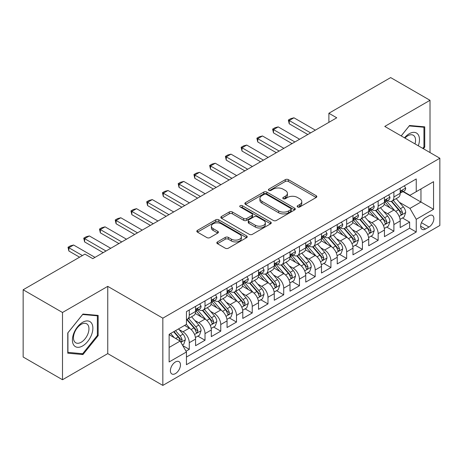 <?xml version="1.0" encoding="UTF-8"?>
<svg xmlns="http://www.w3.org/2000/svg" width="463" height="463" viewBox="0 0 463 463"><rect width="100%" height="100%" fill="white"/><g stroke="black" fill="none" stroke-linecap="round" stroke-linejoin="round"><path stroke-width="0.69" d="M297.611 206.967A1.528 0.885 0 0 0 299.775 206.967L316.188 197.493A2.188 1.262 0 0 0 316.825 196.601A2.188 1.262 0 0 0 316.188 195.71L288.38 179.65A2.188 1.262 0 0 0 285.289 179.65L268.876 189.13A1.528 0.885 0 0 0 268.424 189.755A1.528 0.885 0 0 0 268.876 190.38A1.528 0.885 0 0 0 271.04 190.38L273.164 189.153A6.991 4.034 0 0 1 283.049 189.153L285.364 190.49A6.991 4.034 0 0 1 287.413 193.343A6.991 4.034 0 0 1 285.364 196.196L283.24 197.423A1.528 0.885 0 0 0 282.795 198.048A1.528 0.885 0 0 0 283.24 198.673A1.528 0.885 0 0 0 285.405 198.673L287.529 197.446A6.991 4.034 0 0 1 297.42 197.446L299.735 198.783A6.991 4.034 0 0 1 301.783 201.636A6.991 4.034 0 0 1 299.735 204.496L297.611 205.717A1.528 0.885 0 0 0 297.165 206.342A1.528 0.885 0 0 0 297.611 206.967L297.611 205.717M175.431 373.6A7.124 4.115 120 0 0 180.084 367.321A7.124 4.115 120 0 0 178.99 361.615A7.124 4.115 120 0 0 175.431 361.968A7.124 4.115 120 0 0 170.778 368.247A7.124 4.115 120 0 0 171.866 373.954A7.124 4.115 120 0 0 175.431 373.6M217.465 241.912A2.188 1.262 0 0 0 216.829 242.803A2.188 1.262 0 0 0 217.465 243.694L225.267 248.197A2.188 1.262 0 0 0 228.357 248.197L246.588 237.675A2.188 1.262 0 0 0 247.23 236.784A2.188 1.262 0 0 0 246.588 235.887L218.779 219.832A2.188 1.262 0 0 0 215.689 219.832L197.458 230.36A2.188 1.262 0 0 0 196.821 231.251A2.188 1.262 0 0 0 197.458 232.142L206.886 237.583A2.188 1.262 0 0 0 209.976 237.583L217.778 233.08A2.188 1.262 0 0 0 218.414 232.189A2.188 1.262 0 0 0 217.778 231.297L213.102 228.6A5.845 3.374 0 0 1 211.388 226.21A5.845 3.374 0 0 1 215 223.097A5.845 3.374 0 0 1 221.366 223.826L239.678 234.394A5.845 3.374 0 0 1 241.385 236.784A5.845 3.374 0 0 1 237.779 239.898A5.845 3.374 0 0 1 231.407 239.168L228.357 237.403A2.188 1.262 0 0 0 225.267 237.403L217.465 241.912L217.465 243.694M107.752 286.36L62.499 312.49L23.15 289.769L23.15 357.014L62.499 379.735L107.752 353.61L162.837 385.413L162.837 318.168L107.752 286.36L107.752 353.61M430.011 152.559L430.011 100.303L384.765 126.428L439.85 158.236L162.837 318.168M430.011 100.303L390.662 77.587L328.886 113.256L328.886 122.342M23.15 289.769L84.926 254.106L92.797 258.649L336.757 117.799L328.886 113.256M273.315 220.457A2.188 1.262 0 0 0 276.405 220.457L294.636 209.936A2.188 1.262 0 0 0 295.278 209.044A2.188 1.262 0 0 0 294.636 208.147L266.827 192.093A2.188 1.262 0 0 0 263.736 192.093L245.506 202.62A2.188 1.262 0 0 0 244.869 203.512A2.188 1.262 0 0 0 245.506 204.403L273.315 220.457M240.789 207.297A1.528 0.885 0 0 1 242.34 207.517L242.34 205.699L270.612 222.02A2.188 1.262 0 0 1 271.254 222.911A2.188 1.262 0 0 1 270.612 223.803L252.381 234.33A2.188 1.262 0 0 1 249.291 234.33L221.482 218.276L221.482 216.487A2.188 1.262 0 0 0 220.845 217.384A2.188 1.262 0 0 0 221.482 218.276M221.482 216.487L229.283 211.985A2.188 1.262 0 0 1 232.374 211.985L243.654 218.495A2.188 1.262 0 0 0 246.744 218.495L251.918 215.509A2.188 1.262 0 0 0 252.561 214.618A2.188 1.262 0 0 0 251.918 213.727L240.175 206.944A1.528 0.885 0 0 1 239.73 206.324A1.528 0.885 0 0 1 240.673 205.508A1.528 0.885 0 0 1 242.34 205.699M186.016 351.22L189.28 349.339L182.746 345.566M179.031 329.517L182.983 331.797A8.901 5.139 60 0 1 189.28 342.701L195.577 339.066L195.577 345.699L205.016 340.247L197.857 336.115M194.773 320.431L198.725 322.711A8.901 5.139 60 0 1 205.016 333.615L211.313 329.98L211.313 336.613L220.758 331.161L213.599 327.028M210.509 311.344L214.462 313.625A8.901 5.139 60 0 1 220.758 324.528L227.055 320.894L227.055 327.526L236.495 322.074L229.335 317.942M226.251 302.258L230.204 304.538A8.901 5.139 60 0 1 236.495 315.442L242.791 311.807L242.791 318.44L252.237 312.988L245.077 308.856M241.987 293.166L245.94 295.452A8.901 5.139 60 0 1 252.237 306.356L258.533 302.721L258.533 309.353L267.979 303.902L260.814 299.769M257.729 284.079L261.682 286.365A8.901 5.139 60 0 1 267.979 297.269L274.27 293.635L274.27 300.267L283.715 294.815L276.556 290.677M273.465 274.993L277.418 277.273A8.901 5.139 60 0 1 283.715 288.183L290.012 284.548L290.012 291.181L299.457 285.729L292.292 281.591M289.207 265.907L293.16 268.187A8.901 5.139 60 0 1 299.457 279.096L305.748 275.456L305.748 282.094L315.193 276.642L308.034 272.504M304.949 256.82L308.896 259.101A8.901 5.139 60 0 1 315.193 270.004L321.49 266.37L321.49 273.008L330.935 267.55L323.77 263.418M320.685 247.734L324.638 250.014A8.901 5.139 60 0 1 330.935 260.918L337.232 257.283L337.232 263.916L346.671 258.464L339.512 254.332M336.427 238.648L340.374 240.928A8.901 5.139 60 0 1 346.671 251.831L352.968 248.197L352.968 254.829L362.413 249.378L355.248 245.245M352.164 229.561L356.116 231.841A8.901 5.139 60 0 1 362.413 242.745L368.71 239.111L368.71 245.743L378.149 240.291L370.99 236.159M367.906 220.475L371.858 222.755A8.901 5.139 60 0 1 378.149 233.659L384.446 230.024L384.446 236.657L393.891 231.205L393.891 224.572A8.901 5.139 -120 0 0 387.595 213.669L383.642 211.383M386.732 227.073L393.891 231.205M195.577 339.066A8.901 5.139 -120 0 0 189.28 328.163L184.558 325.437M211.313 329.98A8.901 5.139 -120 0 0 205.016 319.076L195.288 313.457M227.055 320.894A8.901 5.139 -120 0 0 220.758 309.99L211.024 304.37M242.791 311.807A8.901 5.139 -120 0 0 236.495 300.904L226.766 295.284M258.533 302.721A8.901 5.139 -120 0 0 252.237 291.817L242.502 286.198M274.27 293.635A8.901 5.139 -120 0 0 267.979 282.731L258.244 277.111M290.012 284.548A8.901 5.139 -120 0 0 283.715 273.639L273.98 268.019M305.748 275.456A8.901 5.139 -120 0 0 299.457 264.552L289.722 258.933M321.49 266.37A8.901 5.139 -120 0 0 315.193 255.466L305.458 249.846M337.232 257.283A8.901 5.139 -120 0 0 330.935 246.38L321.2 240.76M352.968 248.197A8.901 5.139 -120 0 0 346.671 237.293L336.937 231.674M368.71 239.111A8.901 5.139 -120 0 0 362.413 228.207L352.679 222.587M384.446 230.024A8.901 5.139 -120 0 0 378.149 219.121L368.421 213.501M428.993 215.758L425.526 217.755A6.899 3.982 120 0 0 421.017 223.837A6.899 3.982 120 0 0 422.077 229.364A6.899 3.982 120 0 0 425.526 229.023L428.993 227.026A6.899 3.982 120 0 0 433.495 220.944A6.899 3.982 120 0 0 432.442 215.417A6.899 3.982 120 0 0 428.993 215.758M162.837 385.413L439.85 225.481L439.85 158.236M169.134 347.429L180.148 341.069L186.444 351.973L186.444 364.694L416.243 232.021L416.243 219.3L409.946 208.396L399.384 202.296M186.444 351.973L169.134 361.968L169.134 334.344L186.444 324.349L186.444 311.622L416.243 178.955L416.243 191.676L433.553 181.681L433.553 209.305L416.243 219.3M198.639 309.579L198.725 309.625A8.901 5.139 60 0 0 203.176 310.065L209.473 306.431A8.901 5.139 -120 0 0 211.313 302.356L211.313 297.269M214.381 300.493L214.462 300.539A8.901 5.139 60 0 0 218.912 300.979L225.209 297.344A8.901 5.139 -120 0 0 227.055 293.27L227.055 288.183M230.117 291.406L230.204 291.453A8.901 5.139 60 0 0 234.654 291.893L240.951 288.258A8.901 5.139 -120 0 0 242.791 284.184L242.791 279.091M245.859 282.314L245.94 282.366A8.901 5.139 60 0 0 250.39 282.806L256.687 279.172A8.901 5.139 -120 0 0 258.533 275.097L258.533 270.004M261.595 273.228L261.682 273.28A8.901 5.139 60 0 0 266.132 273.72L272.429 270.085A8.901 5.139 -120 0 0 274.27 266.005L274.27 260.918M277.337 264.142L277.418 264.188A8.901 5.139 60 0 0 281.869 264.633L288.165 260.999A8.901 5.139 -120 0 0 290.012 256.919L290.012 251.831M293.079 255.055L293.16 255.101A8.901 5.139 60 0 0 297.611 255.547L303.907 251.913A8.901 5.139 -120 0 0 305.748 247.832L305.748 242.745M308.815 245.969L308.896 246.015A8.901 5.139 60 0 0 313.353 246.455L319.644 242.82A8.901 5.139 -120 0 0 321.49 238.746L321.49 233.659M324.557 236.882L324.638 236.929A8.901 5.139 60 0 0 329.089 237.369L335.386 233.734A8.901 5.139 -120 0 0 337.232 229.66L337.232 224.572M340.293 227.796L340.374 227.842A8.901 5.139 60 0 0 344.831 228.282L351.122 224.648A8.901 5.139 -120 0 0 352.968 220.573L352.968 215.486M356.035 218.71L356.116 218.756A8.901 5.139 60 0 0 360.567 219.196L366.864 215.561A8.901 5.139 -120 0 0 368.71 211.487L368.71 206.394M371.772 209.623L371.858 209.67A8.901 5.139 60 0 0 376.309 210.109L382.606 206.475A8.901 5.139 -120 0 0 384.446 202.4L384.446 197.307M186.444 357.06L409.628 228.207L409.628 222.118L400.188 227.57L400.188 220.938A8.901 5.139 -120 0 0 393.891 210.034L384.157 204.414M387.514 200.531L387.595 200.583A8.901 5.139 -120 0 0 392.045 201.023A8.901 5.139 -120 0 0 393.891 196.949L393.891 191.856M392.045 201.023L398.342 197.388A8.901 5.139 -120 0 0 400.188 193.314L400.188 188.221M189.28 309.99L189.28 315.077A8.901 5.139 60 0 1 187.434 319.152A8.901 5.139 60 0 1 186.444 319.516M187.434 319.152L193.731 315.517A8.901 5.139 -120 0 0 195.577 311.443L195.577 306.356M205.016 300.904L205.016 305.991A8.901 5.139 60 0 1 203.176 310.065M220.758 291.817L220.758 296.905A8.901 5.139 60 0 1 218.912 300.979M236.495 282.725L236.495 287.818A8.901 5.139 60 0 1 234.654 291.893M252.237 273.639L252.237 278.732A8.901 5.139 60 0 1 250.39 282.806M267.979 264.552L267.979 269.645A8.901 5.139 60 0 1 266.132 273.72M283.715 255.466L283.715 260.553A8.901 5.139 60 0 1 281.869 264.633M299.457 246.38L299.457 251.467A8.901 5.139 60 0 1 297.611 255.547M315.193 237.293L315.193 242.381A8.901 5.139 60 0 1 313.353 246.455M330.935 228.207L330.935 233.294A8.901 5.139 60 0 1 329.089 237.369M346.671 219.121L346.671 224.208A8.901 5.139 60 0 1 344.831 228.282M362.413 210.034L362.413 215.121A8.901 5.139 60 0 1 360.567 219.196M378.149 200.942L378.149 206.035A8.901 5.139 60 0 1 376.309 210.109M378.149 233.659L378.149 240.291M362.413 242.745L362.413 249.378M346.671 251.831L346.671 258.464M330.935 260.918L330.935 267.55M315.193 270.004L315.193 276.642M299.457 279.096L299.457 285.729M283.715 288.183L283.715 294.815M267.979 297.269L267.979 303.902M252.237 306.356L252.237 312.988M236.495 315.442L236.495 322.074M220.758 324.528L220.758 331.161M205.016 333.615L205.016 340.247M189.28 342.701L189.28 349.339M180.148 341.069L169.134 334.708M409.946 208.396L420.965 202.036L420.965 188.95L433.553 181.681M402.937 191.63L433.553 209.305M403.25 191.445L409.946 195.311L416.243 191.676M62.499 312.49L62.499 379.735M402.469 217.98L409.628 222.118M409.628 228.207L416.243 232.021M423.413 148.745L424.739 147.095L424.739 126.845L409.552 125.49L401.178 135.908M67.772 353.194L82.958 354.548L98.15 335.652L98.15 315.401L82.958 314.047L67.772 332.943L67.772 353.194M423.952 146.644L424.739 147.095M97.363 335.2L98.15 335.652M81.355 353.622L82.958 354.548M298.224 207.187L299.735 206.313A6.991 4.034 0 0 0 301.783 203.454L301.783 201.636M287.413 193.343L287.413 195.16A6.991 4.034 0 0 1 285.364 198.014L283.854 198.887M316.16 197.51L288.38 181.467A2.188 1.262 0 0 0 285.289 181.467L269.483 190.594M294.607 209.953L266.827 193.91A2.188 1.262 0 0 0 263.736 193.91L245.535 204.42M290.776 209.664A1.528 0.885 0 0 0 291.221 209.044A1.528 0.885 0 0 0 290.776 208.419L266.364 194.327A1.528 0.885 0 0 0 264.199 194.327L261.96 195.618A6.991 4.034 0 0 0 259.911 198.471A6.991 4.034 0 0 0 261.96 201.324L278.645 210.96A6.991 4.034 0 0 0 288.536 210.96L290.776 209.664L290.776 211.481A1.528 0.885 0 0 0 291.221 210.862L291.221 209.044M259.911 198.471L259.911 200.288A6.991 4.034 0 0 0 261.96 203.141L261.96 201.324M290.776 211.481L288.536 212.777A6.991 4.034 0 0 1 278.645 212.777L261.96 203.141M221.511 218.293L229.283 213.802L229.283 211.985M252.561 214.618L252.561 216.435A2.188 1.262 0 0 1 251.918 217.326L246.744 220.313A2.188 1.262 0 0 1 243.654 220.313L232.374 213.802A2.188 1.262 0 0 0 229.283 213.802M242.34 207.517L270.583 223.82M255.356 225.255A5.845 3.374 0 0 0 261.728 225.985A5.845 3.374 0 0 0 265.334 222.865A5.845 3.374 0 0 0 263.621 220.481L257.173 216.759A2.188 1.262 0 0 0 254.083 216.759L248.909 219.746A2.188 1.262 0 0 0 248.266 220.637A2.188 1.262 0 0 0 248.909 221.528L255.356 225.255L255.356 227.073A5.845 3.374 0 0 0 261.728 227.802A5.845 3.374 0 0 0 265.334 224.682L265.334 222.865M248.266 220.637L248.266 222.454A2.188 1.262 0 0 0 248.909 223.345L248.909 221.528M255.356 227.073L248.909 223.345M241.385 236.784L241.385 238.601A5.845 3.374 0 0 1 237.779 241.715A5.845 3.374 0 0 1 231.407 240.986L228.357 239.226A2.188 1.262 0 0 0 225.267 239.226L217.494 243.712M211.388 226.21L211.388 228.028A5.845 3.374 0 0 0 213.102 230.418L213.102 228.6M217.749 233.097L213.102 230.418M246.559 237.693L218.779 221.65A2.188 1.262 0 0 0 215.689 221.65L197.487 232.16M400.055 219.375L404.124 217.031L405.692 212.482A5.897 3.403 -120 0 0 403.4 206.949L396.206 198.621M394.765 210.607L386.547 201.092M390.089 207.835L385.32 202.314A14.133 8.16 -120 0 0 384.88 201.822M391.247 201.341L398.521 209.762A5.897 3.403 60 0 1 400.622 213.825L401.051 214.525L401.849 214.415L402.509 212.737A5.897 3.403 -120 0 0 400.408 208.674L393.214 200.346M391.675 201.202L399.488 210.254A3.004 1.736 60 0 1 400.246 211.429L402.509 212.737M404.355 185.813L405.692 188.134A5.897 3.403 60 0 1 404.471 190.739L401.485 192.469A5.897 3.403 -120 0 0 402.509 191.109L402.388 190.588M400.385 192.747L400.408 192.747A5.897 3.403 -120 0 0 401.485 192.469M401.751 190.669L402.509 191.109C402.139 190.218 401.508 190.582 400.622 192.197A5.897 3.403 60 0 1 400.188 193.036M310.627 132.881L289.225 120.525L289.225 123.795L288.356 120.027L290.718 118.661L293.947 117.799L315.349 130.155M307.797 134.519L289.225 123.795M293.947 117.799L289.225 120.525L288.356 120.027M418.303 145.793A14.469 8.351 120 0 0 409.234 133.743A14.469 8.351 120 0 0 404.5 137.824M414.998 143.889A10.956 6.326 120 0 0 413.28 135.242A10.956 6.326 120 0 0 407.805 135.786A10.956 6.326 120 0 0 404.934 138.078M401.207 135.925L409.234 125.936L423.952 127.25L423.952 146.875L422.754 148.363M422.979 126.688L423.952 127.25M91.506 334.905A14.469 8.351 120 0 0 87.762 320.934A14.469 8.351 120 0 0 73.785 333.325A14.469 8.351 120 0 0 77.529 347.302A14.469 8.351 120 0 0 91.506 334.905M87.918 333.887A10.956 6.326 120 0 0 86.685 323.799A10.956 6.326 120 0 0 74.502 332.689A10.956 6.326 120 0 0 75.735 342.776A10.956 6.326 120 0 0 87.918 333.887M67.928 352.424L67.928 332.799L82.645 314.493L97.363 315.807L97.363 335.432L82.645 353.738L67.772 352.331M96.385 315.245L97.363 315.807M384.313 228.462L388.382 226.118L389.956 221.574A5.897 3.403 -120 0 0 387.658 216.036L380.464 207.708M379.029 219.694L370.805 210.179M374.347 216.921L369.578 211.4A14.133 8.16 -120 0 0 369.138 210.908M375.505 210.428L382.779 218.849A5.897 3.403 60 0 1 384.88 222.911L385.309 223.612L386.107 223.502L386.773 221.823A5.897 3.403 -120 0 0 384.666 217.76L377.478 209.432M375.933 210.295L383.752 219.34A3.004 1.736 60 0 1 384.504 220.515L386.773 221.823M368.577 237.554L372.646 235.204L374.214 230.661A5.897 3.403 -120 0 0 371.916 225.122L364.728 216.794M363.287 228.78L355.069 219.265M358.611 226.013L353.842 220.486A14.133 8.16 -120 0 0 353.402 219.994M359.768 219.514L367.037 227.941A5.897 3.403 60 0 1 369.144 232.004L369.572 232.698L370.371 232.588L371.031 230.91A5.897 3.403 -120 0 0 368.93 226.847L361.736 218.519M360.197 219.381L368.01 228.427A3.004 1.736 60 0 1 368.768 229.602L371.031 230.91M352.835 246.64L356.904 244.29L358.478 239.747A5.897 3.403 -120 0 0 356.18 234.209L348.986 225.88M347.545 237.866L339.327 228.352M342.869 235.1L338.1 229.573A14.133 8.16 -120 0 0 337.66 229.081M344.026 228.6L351.301 237.027A5.897 3.403 60 0 1 353.402 241.09L353.83 241.79L354.629 241.674L355.295 239.996A5.897 3.403 -120 0 0 353.188 235.933L346 227.611M344.455 228.467L352.268 237.513A3.004 1.736 60 0 1 353.026 238.688L355.295 239.996M337.099 255.726L341.162 253.377L342.736 248.834A5.897 3.403 -120 0 0 340.438 243.295L333.25 234.967M331.809 246.958L323.591 237.438M327.133 244.186L322.358 238.659A14.133 8.16 -120 0 0 321.924 238.167M328.29 237.693L335.559 246.113A5.897 3.403 60 0 1 337.666 250.176L338.094 250.877L338.893 250.761L339.553 249.082A5.897 3.403 -120 0 0 337.452 245.02L330.258 236.697M328.713 237.554L336.532 246.6A3.004 1.736 60 0 1 337.29 247.774L339.553 249.082M388.619 194.9L389.956 197.221A5.897 3.403 60 0 1 388.735 199.831L385.743 201.555A5.897 3.403 -120 0 0 386.773 200.195L386.646 199.675M384.643 201.833L384.666 201.833A5.897 3.403 -120 0 0 385.743 201.555M386.009 199.756L386.773 200.195C386.402 199.31 385.772 199.669 384.88 201.289A5.897 3.403 60 0 1 384.446 202.128M294.89 141.967L273.483 129.611L273.483 132.881L272.62 129.113L274.981 127.747L278.205 126.885L299.613 139.241M292.055 143.605L273.483 132.881M278.205 126.885L273.483 129.611L272.62 129.113M372.877 203.986L374.214 206.307A5.897 3.403 60 0 1 372.993 208.917L370.006 210.642A5.897 3.403 -120 0 0 371.031 209.282L370.909 208.761M368.907 210.92L368.93 210.92A5.897 3.403 -120 0 0 370.006 210.642M370.273 208.842L371.031 209.282C370.66 208.396 370.03 208.761 369.144 210.376A5.897 3.403 60 0 1 368.71 211.215M279.148 151.054L257.746 138.697L257.746 141.967L256.878 138.2L259.239 136.834L262.469 135.972L283.871 148.328M276.318 152.692L257.746 141.967M262.469 135.972L257.746 138.697L256.878 138.2M357.141 213.078L358.478 215.393A5.897 3.403 60 0 1 357.257 218.004L354.264 219.728A5.897 3.403 -120 0 0 355.295 218.368L355.167 217.847M353.165 220.006L353.188 220.006A5.897 3.403 -120 0 0 354.264 219.728M354.531 217.928L355.295 218.368C354.924 217.483 354.293 217.847 353.402 219.462A5.897 3.403 60 0 1 352.968 220.301M263.412 160.146L242.004 147.784L242.004 151.06L241.142 147.286L243.503 145.92L246.727 145.058L268.135 157.42M260.576 161.778L242.004 151.06M246.727 145.058L242.004 147.784L241.142 147.286M341.399 222.165L342.736 224.48A5.897 3.403 60 0 1 341.515 227.09L338.528 228.815A5.897 3.403 -120 0 0 339.553 227.455L339.431 226.934M337.429 229.092L337.452 229.092A5.897 3.403 -120 0 0 338.528 228.815M338.789 227.02L339.553 227.455C339.182 226.569 338.551 226.934 337.666 228.548A5.897 3.403 60 0 1 337.232 229.388M247.67 169.232L226.268 156.87L226.268 160.146L225.4 156.372L227.761 155.012L230.991 154.144L252.393 166.506M244.84 170.864L226.268 160.146M230.991 154.144L226.268 156.87L225.4 156.372M321.357 264.813L325.425 262.463L327 257.92A5.897 3.403 -120 0 0 324.702 252.381L317.508 244.053M316.067 256.045L307.849 246.524M311.391 253.273L306.622 247.751A14.133 8.16 -120 0 0 306.182 247.259M312.548 246.779L319.823 255.2A5.897 3.403 60 0 1 321.924 259.263L322.352 259.963L323.151 259.847L323.816 258.175A5.897 3.403 -120 0 0 321.71 254.106L314.522 245.784M312.976 246.64L320.79 255.692A3.004 1.736 60 0 1 321.548 256.867L323.816 258.175M325.663 231.251L327 233.566A5.897 3.403 60 0 1 325.778 236.176L322.786 237.901A5.897 3.403 -120 0 0 323.816 236.547L323.689 236.02M321.687 238.179L321.71 238.179A5.897 3.403 -120 0 0 322.786 237.901M323.052 236.107L323.816 236.547C323.44 235.655 322.815 236.02 321.924 237.635A5.897 3.403 60 0 1 321.49 238.474M231.934 178.319L210.526 165.957L210.526 169.232L209.664 165.459L212.025 164.099L215.249 163.231L236.657 175.593M229.098 179.951L210.526 169.232M215.249 163.231L210.526 165.957L209.664 165.459M305.621 273.899L309.683 271.549L311.258 267.006A5.897 3.403 -120 0 0 308.96 261.468L301.772 253.145M300.331 265.131L292.112 255.617M295.654 262.359L290.88 256.838A14.133 8.16 -120 0 0 290.446 256.346M296.806 255.865L304.081 264.286A5.897 3.403 60 0 1 306.188 268.349L306.616 269.049L307.409 268.934L308.074 267.261A5.897 3.403 -120 0 0 305.974 263.198L298.78 254.87M297.234 255.726L305.053 264.778A3.004 1.736 60 0 1 305.811 265.953L308.074 267.261M309.921 240.338L311.258 242.653A5.897 3.403 60 0 1 310.036 245.263L307.05 246.987A5.897 3.403 -120 0 0 308.074 245.633L307.953 245.106M305.945 247.265L305.974 247.265A5.897 3.403 -120 0 0 307.05 246.987M307.31 245.193L308.074 245.633C307.704 244.742 307.073 245.106 306.188 246.721A5.897 3.403 60 0 1 305.748 247.56M216.192 187.405L194.79 175.049L194.79 178.319L193.922 174.545L196.283 173.185L199.512 172.323L220.915 184.679M213.362 189.043L194.79 178.319M199.512 172.323L194.79 175.049L193.922 174.545M289.879 282.986L293.947 280.636L295.521 276.093A5.897 3.403 -120 0 0 293.224 270.554L286.03 262.232M284.589 274.218L276.37 264.703M279.912 271.445L275.144 265.924A14.133 8.16 -120 0 0 274.704 265.432M281.07 264.952L288.345 273.373A5.897 3.403 60 0 1 290.446 277.435L290.874 278.136L291.673 278.026L292.332 276.347A5.897 3.403 -120 0 0 290.232 272.285L283.038 263.956M281.498 264.813L289.311 273.864A3.004 1.736 60 0 1 290.07 275.039L292.332 276.347M294.184 249.424L295.521 251.739A5.897 3.403 60 0 1 294.3 254.349L291.308 256.08A5.897 3.403 -120 0 0 292.332 254.719L292.211 254.193M290.208 256.352L290.232 256.352A5.897 3.403 -120 0 0 291.308 256.08M291.574 254.28L292.332 254.719C291.962 253.828 291.337 254.193 290.446 255.808A5.897 3.403 60 0 1 290.012 256.647M200.456 196.491L179.048 184.135L179.048 187.405L178.186 183.632L180.541 182.272L183.77 181.409L205.178 193.766M197.62 198.129L179.048 187.405M183.77 181.409L179.048 184.135L178.186 183.632M274.137 292.072L278.205 289.728L279.779 285.179A5.897 3.403 -120 0 0 277.482 279.64L270.294 271.318M268.853 283.304L260.634 273.789M264.176 280.532L259.402 275.01A14.133 8.16 -120 0 0 258.967 274.518M265.328 274.038L272.603 282.459A5.897 3.403 60 0 1 274.709 286.522L275.138 287.222L275.931 287.112L276.596 285.434A5.897 3.403 -120 0 0 274.49 281.371L267.301 273.043M265.756 273.899L273.575 282.951A3.004 1.736 60 0 1 274.333 284.126L276.596 285.434M278.442 258.51L279.779 260.825A5.897 3.403 60 0 1 278.558 263.435L275.566 265.166A5.897 3.403 -120 0 0 276.596 263.806L276.469 263.285M274.466 265.438L274.49 265.438A5.897 3.403 -120 0 0 275.566 265.166M275.832 263.366L276.596 263.806C276.226 262.915 275.595 263.279 274.709 264.894A5.897 3.403 60 0 1 274.27 265.733M184.714 205.578L163.312 193.221L163.312 196.491L162.444 192.718L164.805 191.358L168.028 190.496L189.436 202.852M181.884 207.216L163.312 196.491M168.028 190.496L163.312 193.221L162.444 192.718M258.4 301.158L262.469 298.814L264.043 294.271A5.897 3.403 -120 0 0 261.745 288.733L254.552 280.404M253.111 292.39L244.892 282.876M248.434 289.618L243.665 284.097A14.133 8.16 -120 0 0 243.225 283.605M249.592 283.125L256.867 291.545A5.897 3.403 60 0 1 258.967 295.608L259.396 296.308L260.194 296.198L260.854 294.52A5.897 3.403 -120 0 0 258.753 290.457L251.559 282.129M250.02 282.986L257.833 292.037A3.004 1.736 60 0 1 258.591 293.212L260.854 294.52M262.7 267.597L264.043 269.917A5.897 3.403 60 0 1 262.822 272.528L259.83 274.252A5.897 3.403 -120 0 0 260.854 272.892L260.733 272.371M258.73 274.53L258.753 274.53A5.897 3.403 -120 0 0 259.83 274.252M260.096 272.452L260.854 272.892C260.484 272.007 259.853 272.366 258.967 273.98A5.897 3.403 60 0 1 258.533 274.825M168.978 214.664L147.57 202.308L147.57 205.578L146.702 201.81L149.063 200.444L152.292 199.582L173.694 211.938M166.142 216.302L147.57 205.578M152.292 199.582L147.57 202.308L146.702 201.81M242.658 310.251L246.727 307.901L248.301 303.358A5.897 3.403 -120 0 0 246.003 297.819L238.815 289.491M237.374 301.477L229.15 291.962M232.692 298.704L227.923 293.183A14.133 8.16 -120 0 0 227.483 292.691M233.85 292.211L241.125 300.632A5.897 3.403 60 0 1 243.225 304.7L243.66 305.395L244.452 305.285L245.118 303.606A5.897 3.403 -120 0 0 243.011 299.544L235.823 291.215M234.278 292.078L242.097 301.124A3.004 1.736 60 0 1 242.849 302.298L245.118 303.606M246.964 276.683L248.301 279.004A5.897 3.403 60 0 1 247.08 281.614L244.088 283.339A5.897 3.403 -120 0 0 245.118 281.979L244.991 281.458M242.988 283.616L243.011 283.616A5.897 3.403 -120 0 0 244.088 283.339M244.354 281.539L245.118 281.979C244.748 281.093 244.117 281.452 243.225 283.072A5.897 3.403 60 0 1 242.791 283.912M153.236 223.751L131.828 211.394L131.828 214.664L130.965 210.896L133.327 209.531L136.55 208.668L157.958 221.025M150.4 225.388L131.828 214.664M136.55 208.668L131.828 211.394L130.965 210.896M226.922 319.337L230.991 316.987L232.559 312.444A5.897 3.403 -120 0 0 230.267 306.905L223.073 298.577M221.632 310.563L213.414 301.048M216.956 307.797L212.187 302.27A14.133 8.16 -120 0 0 211.747 301.778M218.114 301.297L225.388 309.724A5.897 3.403 60 0 1 227.489 313.787L227.918 314.481L228.716 314.371L229.376 312.693A5.897 3.403 -120 0 0 227.275 308.63L220.081 300.308M218.542 301.164L226.355 310.21A3.004 1.736 60 0 1 227.113 311.385L229.376 312.693M231.222 285.769L232.559 288.09A5.897 3.403 60 0 1 231.338 290.7L228.352 292.425A5.897 3.403 -120 0 0 229.376 291.065L229.254 290.544M227.252 292.703L227.275 292.703A5.897 3.403 -120 0 0 228.352 292.425M228.618 290.625L229.376 291.065C229.006 290.179 228.375 290.544 227.489 292.159A5.897 3.403 60 0 1 227.055 292.998M137.494 232.843L116.091 220.481L116.091 223.751L115.223 219.983L117.585 218.617L120.814 217.755L142.216 230.111M134.664 234.475L116.091 223.751M120.814 217.755L116.091 220.481L115.223 219.983M211.18 328.423L215.249 326.074L216.823 321.53A5.897 3.403 -120 0 0 214.525 315.992L207.331 307.663M205.89 319.649L197.672 310.135M201.214 316.883L196.445 311.356A14.133 8.16 -120 0 0 196.005 310.864M202.372 310.389L209.646 318.81A5.897 3.403 60 0 1 211.747 322.873L212.176 323.573L212.974 323.458L213.64 321.779A5.897 3.403 -120 0 0 211.533 317.716L204.345 309.394M202.8 310.251L210.619 319.296A3.004 1.736 60 0 1 211.371 320.471L213.64 321.779M215.486 294.862L216.823 297.177A5.897 3.403 60 0 1 215.602 299.787L212.61 301.511A5.897 3.403 -120 0 0 213.64 300.151L213.512 299.63M211.51 301.789L211.533 301.789A5.897 3.403 -120 0 0 212.61 301.511M212.876 299.711L213.64 300.151C213.269 299.266 212.639 299.63 211.747 301.245A5.897 3.403 60 0 1 211.313 302.084M121.757 241.929L100.349 229.567L100.349 232.843L99.487 229.069L101.848 227.703L105.072 226.841L126.48 239.203M118.922 243.561L100.349 232.843M105.072 226.841L100.349 229.567L99.487 229.069M195.444 337.51L199.512 335.16L201.081 330.617A5.897 3.403 -120 0 0 198.783 325.078L191.595 316.75M190.154 328.742L186.386 324.378M185.478 325.969L184.864 325.257M186.635 319.476L193.904 327.897A5.897 3.403 60 0 1 196.011 331.959L196.439 332.66L197.238 332.544L197.898 330.866A5.897 3.403 -120 0 0 195.797 326.803L188.603 318.48M187.064 319.337L194.877 328.383A3.004 1.736 60 0 1 195.635 329.563L197.898 330.866M199.744 303.948L201.081 306.263A5.897 3.403 60 0 1 199.86 308.873L196.873 310.598A5.897 3.403 -120 0 0 197.898 309.243L197.776 308.717M195.774 310.876L195.797 310.876A5.897 3.403 -120 0 0 196.873 310.598M197.14 308.804L197.898 309.243C197.527 308.352 196.897 308.717 196.011 310.332A5.897 3.403 60 0 1 195.577 311.171M106.015 251.015L84.613 238.653L84.613 241.929L83.745 238.156L86.106 236.796L89.336 235.927L110.738 248.29M103.185 252.648L84.613 241.929M89.336 235.927L84.613 238.653L83.745 238.156M182.434 345.022L183.77 344.246L185.345 339.703A5.897 3.403 -120 0 0 183.047 334.164L178.521 328.921M174.291 337.683L170.65 333.464M169.736 335.056L169.134 334.355M173.642 331.74L178.168 336.983A5.897 3.403 60 0 1 180.269 341.046L180.697 341.746L181.496 341.63L182.162 339.958A5.897 3.403 -120 0 0 180.055 335.889L175.529 330.651M174.007 331.531L179.135 337.475A3.004 1.736 60 0 1 179.893 338.65L182.162 339.958M82.408 255.559L68.871 247.746L68.871 251.015L68.009 247.242L70.37 245.882L73.594 245.014L95.002 257.376M79.578 257.191L68.871 251.015M73.594 245.014L68.871 247.746L68.009 247.242M182.983 331.797L189.28 328.163M198.725 322.711L205.016 319.076M214.462 313.625L220.758 309.99M230.204 304.538L236.495 300.904M245.94 295.452L252.237 291.817M261.682 286.365L267.979 282.731M277.418 277.273L283.715 273.639M293.16 268.187L299.457 264.552M308.896 259.101L315.193 255.466M324.638 250.014L330.935 246.38M340.374 240.928L346.671 237.293M356.116 231.841L362.413 228.207M371.858 222.755L378.149 219.121M387.595 213.669L393.891 210.034M393.891 196.949L400.188 193.314M189.28 315.077L195.577 311.443M205.016 305.991L211.313 302.356M220.758 296.905L227.055 293.27M236.495 287.818L242.791 284.184M252.237 278.732L258.533 275.097M267.979 269.645L274.27 266.005M283.715 260.553L290.012 256.919M299.457 251.467L305.748 247.832M315.193 242.381L321.49 238.746M330.935 233.294L337.232 229.66M346.671 224.208L352.968 220.573M362.413 215.121L368.71 211.487M378.149 206.035L384.446 202.4M393.891 224.572L400.188 220.938M421.44 222.668L428.993 227.026M420.647 226.204L425.526 229.023M299.735 206.313L299.735 204.496M283.24 198.673L283.24 197.423M285.364 198.014L285.364 196.196M268.876 190.38L268.876 189.13M285.289 181.467L285.289 179.65M288.38 181.467L288.38 179.65M316.188 197.493L316.188 195.71M245.506 204.403L245.506 202.62M263.736 193.91L263.736 192.093M266.827 193.91L266.827 192.093M294.636 209.936L294.636 208.147M278.645 212.777L278.645 210.96M288.536 212.777L288.536 210.96M232.374 213.802L232.374 211.985M243.654 220.313L243.654 218.495M246.744 220.313L246.744 218.495M251.918 217.326L251.918 215.509M270.612 223.803L270.612 222.02M225.267 239.226L225.267 237.403M228.357 239.226L228.357 237.403M231.407 240.986L231.407 239.168M217.778 233.08L217.778 231.297M197.458 232.142L197.458 230.36M215.689 221.65L215.689 219.832M218.779 221.65L218.779 219.832M246.588 237.675L246.588 235.887M399.152 216.354L405.657 212.598M400.408 208.674L403.4 206.949M395.703 211.388L398.521 209.762M405.657 188.065L400.188 191.219M383.416 225.44L389.915 221.684M384.666 217.76L387.658 216.036M379.967 220.475L382.779 218.849M367.674 234.527L374.179 230.771M368.93 226.847L371.916 225.122M364.225 229.561L367.037 227.941M351.938 243.613L358.437 239.863M353.188 235.933L356.18 234.209M348.489 238.648L351.301 237.027M336.196 252.7L342.701 248.949M337.452 245.02L340.438 243.295M332.747 247.734L335.559 246.113M389.915 197.151L384.446 200.311M374.179 206.238L368.71 209.398M358.437 215.324L352.968 218.484M342.701 224.41L337.232 227.57M320.46 261.786L326.959 258.036M321.71 254.106L324.702 252.381M317.01 256.82L319.823 255.2M326.959 233.497L321.49 236.657M304.718 270.872L311.223 267.122M305.974 263.198L308.96 261.468M301.268 265.912L304.081 264.286M311.223 242.589L305.748 245.743M288.981 279.965L295.481 276.208M290.232 272.285L293.224 270.554M285.532 274.999L288.345 273.373M295.481 251.675L290.012 254.829M273.239 289.051L279.739 285.295M274.49 281.371L277.482 279.64M269.79 284.085L272.603 282.459M279.739 260.762L274.27 263.916M257.503 298.137L264.003 294.381M258.753 290.457L261.745 288.733M254.054 293.172L256.867 291.545M264.003 269.848L258.533 273.002M241.761 307.224L248.261 303.468M243.011 299.544L246.003 297.819M238.312 302.258L241.125 300.632M248.261 278.934L242.791 282.094M226.019 316.31L232.524 312.554M227.275 308.63L230.267 306.905M222.57 311.344L225.388 309.724M232.524 288.021L227.055 291.181M210.283 325.396L216.782 321.646M211.533 317.716L214.525 315.992M206.834 320.431L209.646 318.81M216.782 297.107L211.313 300.267M194.541 334.483L201.046 330.732M195.797 326.803L198.783 325.078M191.092 329.517L193.904 327.897M201.046 306.193L195.577 309.353M180.9 342.36L185.304 339.819M180.055 335.889L183.047 334.164M175.622 338.453L178.168 336.983"/></g></svg>
